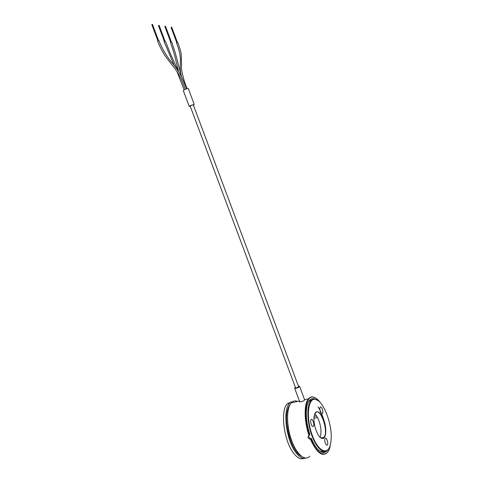 <?xml version="1.0" encoding="UTF-8"?>
<svg xmlns="http://www.w3.org/2000/svg" width="483" height="483" viewBox="0 0 483 483"><rect width="100%" height="100%" fill="white"/><g stroke="black" fill="none" stroke-linecap="round" stroke-linejoin="round"><path stroke-width="0.72" d="M187.181 88.655C184.572 83.354 180.624 69.28 181.584 65.507L181.282 54.265C180.733 51.101 179.555 47.147 177.744 42.401L176.579 42.902M186.607 88.806L181.88 77.401C179.634 72.903 176.742 68.453 173.21 64.064C167.323 57.634 162.529 49.737 158.829 40.361L157.627 40.898M181.421 76.187L175.426 53.402L171.646 41.761L170.463 42.244M178.088 70.705L170.849 54.7L165.343 41.067L164.148 41.574M304.393 399.242L304.894 399.664C304.308 400.479 303.058 401.192 301.151 401.796L299.158 401.56L299.424 400.981M308.74 435.618C308.637 437.26 309.44 438.178 311.155 438.377L310.484 439.349C307.9 438.528 307.417 437.236 309.029 435.467L309.899 434.561C306.639 424.315 305.6 415.199 306.79 407.223C308.226 400.19 311.016 397.503 315.158 399.169M309.772 456.2C305.021 461.814 296.097 454.014 291.225 439.258C286.25 425.016 286.443 407.887 291.267 402.876C293.048 400.92 295.143 400.425 297.546 401.397M310.484 439.349C316.552 452.589 322.119 457.045 327.19 452.716L328.573 450.579M316.576 398.656L313.05 396.941C311.312 396.664 309.79 397.286 308.492 398.813C303.916 403.806 304.006 421.061 309.029 435.467M309.428 435.231C302.756 416.328 305.419 395.003 313.401 397.201C315.864 397.666 318.375 399.731 320.935 403.39M330.438 444.306L330.209 445.64C328.017 458.814 317.621 456.049 310.901 439.162M308.148 402.58L309.265 400.83M325.639 451.4L322.107 452.1L319.076 450.494M311.372 438.486C314.868 446.6 318.563 451.237 322.457 452.378C324.455 452.812 326.122 452.064 327.468 450.132M193.417 105.131L194.251 104.497L190.556 105.517L189.221 106.393L190.266 106.308M190.996 105.487L193.309 104.853L298.651 386.696L296.592 387.867L295.566 387.837L190.163 106.037L190.996 105.487M189.215 106.375L183.274 90.496L184.591 89.572C186.553 88.739 187.79 88.413 188.31 88.6L194.251 104.497M295.385 387.354L294.636 388.181C295.91 388.531 297.516 388.036 299.448 386.696L299.581 386.358L298.464 386.201M331.084 439.947L330.62 443.479C328.374 456.29 317.886 451.834 311.927 434.38C305.836 417.095 308.051 397.732 315.321 399.393C323.169 400.087 332.582 424.4 331.084 439.947M310.605 420.838L311.01 419.624C312.374 417.789 314.85 424.811 313.376 426.332C311.77 426.549 310.847 424.72 310.605 420.838M319.782 408.298L320.151 407.157C321.412 405.442 323.803 412.21 322.433 413.611C320.929 413.774 320.042 411.999 319.782 408.298M324.697 439.675L325.101 438.389C326.423 436.656 328.76 443.635 327.341 445.06C325.832 445.241 324.95 443.442 324.697 439.675M314.047 416.962C313.05 424.792 317.995 437.978 322.083 438.431C326.085 439.397 327.063 429.007 323.954 420.282C319.818 410.798 316.57 409.288 314.216 415.754L314.047 416.962M303.97 458.379C300.975 459.695 297.685 458.168 294.081 453.791C283.956 441.927 279.947 410.556 287.282 403.782L291.376 401.802M306.113 458.005C303.173 459.152 299.961 457.588 296.459 453.308C286.353 441.414 282.295 410.007 289.583 403.239L287.282 403.782M317.464 417.481L313.962 418.26M314.723 413.883C316.305 415.241 317.711 417.529 318.937 420.747C321.213 427.491 321.593 432.985 320.078 437.242M314.85 413.581L315.339 412.832C320.247 406.3 329.152 431.953 323.851 437.375L321.726 438.153L320.326 437.465M310.05 400.039L311.444 400.22M323.737 419.679C322.197 414.601 320.289 410.315 318.025 406.807M318.182 400.703L314.97 399.139C313.401 398.886 312.03 399.453 310.859 400.836C306.711 405.599 306.886 421.339 311.517 434.573C316.093 447.874 323.785 454.811 327.885 449.908L329.128 447.976M158.611 25.436L159.094 25.339L158.611 25.436M171.242 27.271L171.706 27.175L171.242 27.271M165.029 26.366L165.5 26.269L165.029 26.366M151.982 24.476L152.477 24.379L151.982 24.476M289.987 404.766C288.454 406.62 287.415 409.493 286.872 413.394C284.505 427.914 292.976 452.873 301.404 456.187M294.727 447.506C289.371 437.254 286.993 426.465 287.596 415.151M314.107 416.455L316.51 415.917M322.439 451.019L321.026 451.726M309.361 400.709L310.919 400.757M181.578 76.779C177.859 63.273 183.872 61.939 176.506 42.872M185.333 89.252C182.314 82.201 182.176 79.007 175.021 68.677L167.679 59.246C163.906 54.645 160.525 48.517 157.543 40.868M178.625 71.532L175.601 59.391C174.937 56.426 173.125 49.834 170.384 42.202M184.156 89.784L176.905 71.369M174.188 65.32L164.069 41.556M164.987 41.097L159.094 25.339M164.353 41.339L158.454 25.581M177.388 42.407L171.706 27.175M176.772 42.637L171.091 27.41M171.284 41.749L165.5 26.269M170.65 41.967L164.872 26.511M158.46 40.361L152.477 24.379M157.814 40.614L151.825 24.621M291.267 402.876L299.418 400.956M304.894 399.664L308.492 398.813M313.401 397.201L313.05 396.941M322.107 452.1L322.457 452.378M304.664 399.96L299.581 386.358M299.774 401.91L294.648 388.199M321.738 413.768L322.433 413.611M312.592 426.501L313.376 426.332M326.617 445.205L327.341 445.06M321.726 438.153L322.083 438.431M321.123 437.948L323.851 437.375M310.859 400.836L308.909 401.288M315.321 399.393L314.97 399.139"/></g></svg>
